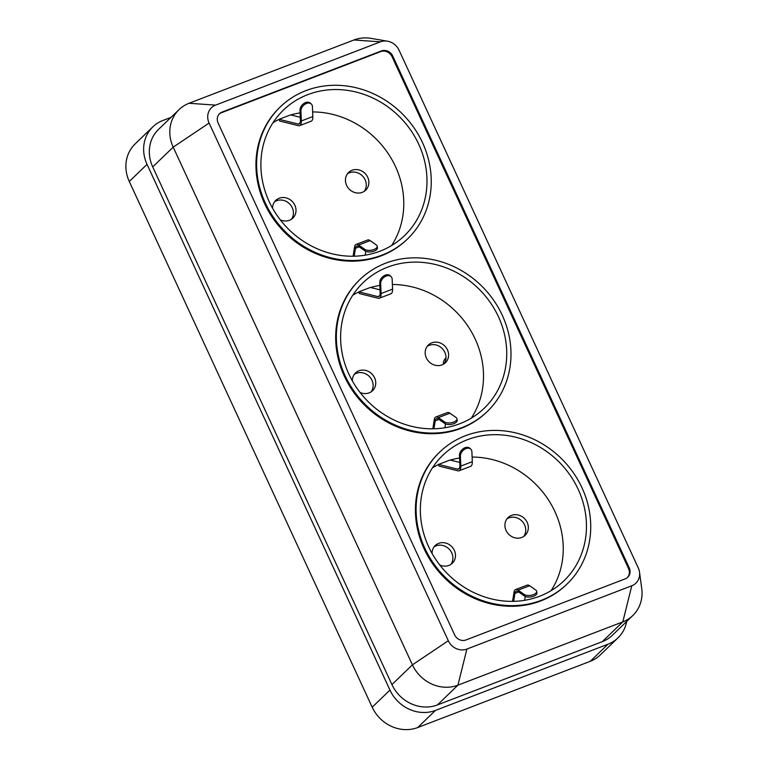 <?xml version="1.0" encoding="UTF-8"?>
<svg xmlns="http://www.w3.org/2000/svg" width="768" height="768" viewBox="0 0 768 768"><rect width="100%" height="100%" fill="white"/><g stroke="black" fill="none" stroke-linecap="round" stroke-linejoin="round"><path stroke-width="1.15" d="M418.714 144.192A87.216 78.979 46 0 0 283.392 110.112A87.216 78.979 46 0 0 287.098 227.722A87.216 78.979 46 0 0 404.496 235.661A87.216 78.979 46 0 0 418.714 144.192M391.613 245.539A87.216 78.979 46 0 0 395.501 166.589A87.216 78.979 46 0 0 312.643 111.936M300.115 112.886A87.216 78.979 46 0 0 290.803 114.941M300.298 117.302L290.592 114.893L279.091 119.299L298.022 124.003A8.947 3.542 -111 0 0 299.021 123.965A8.947 3.542 -111 0 0 300.403 120.077L300.01 110.189A6.71 4.685 -45.9 0 1 305.539 102.595A6.71 4.685 -45.9 0 1 310.426 103.162L311.347 104.054A6.71 4.685 134.1 0 0 306.461 103.488A6.71 4.685 134.1 0 0 300.922 111.082L301.325 120.96A10.733 4.253 69 0 1 299.654 125.635A10.733 4.253 69 0 1 298.464 125.683L279.629 121.008L279.091 119.299M278.918 119.462A87.216 78.979 46 0 0 273.053 122.63M498.451 316.762A87.216 78.979 46 0 0 363.12 282.682A87.216 78.979 46 0 0 366.826 400.291A87.216 78.979 46 0 0 484.234 408.23A87.216 78.979 46 0 0 498.451 316.762M471.35 418.099A87.216 78.979 46 0 0 475.229 339.149A87.216 78.979 46 0 0 392.381 284.496M379.853 285.456A87.216 78.979 46 0 0 370.541 287.501M380.035 289.862L370.33 287.453L358.829 291.869L377.75 296.573A8.947 3.542 -111 0 0 378.749 296.534A8.947 3.542 -111 0 0 380.141 292.637L379.738 282.749A6.71 4.685 -45.9 0 1 385.277 275.165A6.71 4.685 -45.9 0 1 390.163 275.731L391.085 276.624A6.71 4.685 134.1 0 0 386.198 276.058A6.71 4.685 134.1 0 0 380.659 283.642L381.062 293.53A10.733 4.253 69 0 1 379.392 298.205A10.733 4.253 69 0 1 378.192 298.243L359.366 293.568L358.829 291.869M358.656 292.032A87.216 78.979 46 0 0 352.79 295.2M447.437 349.824A12.298 11.136 46 0 0 428.352 345.014A12.298 11.136 46 0 0 428.87 361.603A12.298 11.136 46 0 0 445.43 362.717A12.298 11.136 46 0 0 447.437 349.824M360.019 392.419A12.298 11.136 46 0 0 372.576 390.682A12.298 11.136 46 0 0 374.582 377.779A12.298 11.136 46 0 0 355.498 372.979A12.298 11.136 46 0 0 352.32 380.832M280.282 219.85A12.298 11.136 46 0 0 292.838 218.112A12.298 11.136 46 0 0 294.845 205.219A12.298 11.136 46 0 0 275.76 200.41A12.298 11.136 46 0 0 272.582 208.262M346.608 185.347A12.298 11.136 46 0 0 365.693 190.157A12.298 11.136 46 0 0 365.174 173.568A12.298 11.136 46 0 0 348.614 172.454A12.298 11.136 46 0 0 346.608 185.347M578.179 489.322A87.216 78.979 46 0 0 442.858 455.242A87.216 78.979 46 0 0 446.563 572.851A87.216 78.979 46 0 0 563.962 580.79A87.216 78.979 46 0 0 578.179 489.322M551.078 590.669A87.216 78.979 46 0 0 554.966 511.718A87.216 78.979 46 0 0 472.118 457.056M459.59 458.016A87.216 78.979 46 0 0 450.278 460.07M459.763 462.432L450.067 460.013L438.566 464.429L457.488 469.133A8.947 3.542 -111 0 0 458.486 469.094A8.947 3.542 -111 0 0 459.878 465.206L459.475 455.318A6.71 4.685 -45.9 0 1 465.014 447.725A6.71 4.685 -45.9 0 1 469.901 448.291L470.822 449.184A6.71 4.685 134.1 0 0 465.926 448.618A6.71 4.685 134.1 0 0 460.397 456.211L460.8 466.09A10.733 4.253 69 0 1 459.13 470.765A10.733 4.253 69 0 1 457.93 470.813L439.104 466.138L438.566 464.429M438.394 464.592A87.216 78.979 46 0 0 432.528 467.76M527.165 522.384A12.298 11.136 46 0 0 508.09 517.574A12.298 11.136 46 0 0 508.608 534.163A12.298 11.136 46 0 0 525.168 535.286A12.298 11.136 46 0 0 527.165 522.384M439.757 564.979A12.298 11.136 46 0 0 452.314 563.242A12.298 11.136 46 0 0 454.32 550.349A12.298 11.136 46 0 0 435.235 545.539A12.298 11.136 46 0 0 432.058 553.392M360.019 279.456L359.338 280.118A91.69 83.03 46 0 0 363.235 403.757A91.69 83.03 46 0 0 486.653 412.109L487.334 411.446A91.69 83.03 46 0 0 502.282 315.283A91.69 83.03 46 0 0 360.019 279.456A91.69 83.03 46 0 0 363.917 403.104A91.69 83.03 46 0 0 487.334 411.446M627.418 577.555A8.947 8.102 -134 0 0 628.541 568.522L392.054 56.698A8.947 8.102 -134 0 0 380.669 51.61L221.405 112.742A8.947 8.102 46 0 0 219.254 114.01M280.282 106.896L279.6 107.558A91.69 83.03 46 0 0 283.498 231.197A91.69 83.03 46 0 0 406.915 239.539L407.597 238.886A91.69 83.03 46 0 0 422.544 142.723A91.69 83.03 46 0 0 280.282 106.896A91.69 83.03 46 0 0 284.179 230.534A91.69 83.03 46 0 0 407.597 238.886M439.757 452.026L439.075 452.688A91.69 83.03 46 0 0 442.973 576.326A91.69 83.03 46 0 0 566.39 584.669L567.072 584.016A91.69 83.03 46 0 0 582.019 487.853A91.69 83.03 46 0 0 439.757 452.026A91.69 83.03 46 0 0 443.654 575.664A91.69 83.03 46 0 0 567.072 584.016M171.014 117.36L162.874 120.48A35.779 32.4 46 0 0 152.861 126.835A35.779 32.4 46 0 0 147.034 164.362L389.952 690.086A35.779 32.4 46 0 0 435.456 710.41L608.006 644.189A35.779 32.4 46 0 0 618.019 637.843A35.779 32.4 46 0 0 626.707 621.418M632.813 615.542L612.326 635.299A35.779 32.4 -134 0 1 602.323 641.645L622.8 621.888A35.779 32.4 46 0 0 632.813 615.542A35.779 32.4 46 0 0 641.731 588.518L639.514 572.141A14.621 13.238 46 0 0 638.256 567.85L399.043 50.16A14.621 13.238 46 0 0 387.523 41.203A14.621 13.238 46 0 0 380.448 41.846L215.568 105.13A14.621 13.238 46 0 0 209.098 123.053L448.31 640.752A14.621 13.238 46 0 0 466.906 649.056L631.786 585.773A14.621 13.238 46 0 0 639.514 572.141M387.523 41.203L371.242 38.4A35.779 32.4 46 0 0 353.923 39.984L189.043 103.267A35.779 32.4 46 0 0 179.04 109.622A35.779 32.4 46 0 0 173.203 147.149L412.416 664.838A35.779 32.4 46 0 0 457.92 685.171L437.443 704.928L602.323 641.645M437.443 704.928A35.779 32.4 -134 0 1 391.93 684.595L412.416 664.838L448.31 640.752M209.098 123.053L173.203 147.149L152.717 166.906L391.93 684.595M152.717 166.906A35.779 32.4 -134 0 1 158.554 129.379L179.04 109.622M147.034 164.362L129.283 181.488L372.192 707.203L389.952 690.086M435.456 710.41L417.706 727.536L590.256 661.315L608.006 644.189M444.662 359.424A10.061 9.11 -134 0 1 445.939 358.8M417.706 727.536A35.779 32.4 -134 0 1 372.192 707.203M129.283 181.488A35.779 32.4 -134 0 1 135.11 143.962L152.861 126.835M618.019 637.843L600.259 654.96A35.779 32.4 -134 0 1 590.256 661.315M466.906 649.056L457.92 685.171L622.8 621.888L631.786 585.773M381.36 50.957L222.086 112.08A8.947 8.102 46 0 0 219.581 113.664A8.947 8.102 46 0 0 218.122 123.053L454.618 634.867A8.947 8.102 46 0 0 465.994 639.955L625.267 578.832A8.947 8.102 -134 0 0 627.773 577.238A8.947 8.102 -134 0 0 629.232 567.859L392.736 56.035A8.947 8.102 -134 0 0 381.36 50.957L380.669 51.61M291.427 219.254A12.298 11.136 46 0 0 292.253 207.715A12.298 11.136 46 0 0 274.579 201.782M446.006 357.821A10.061 9.11 46 0 0 445.872 357.946A10.061 9.11 46 0 0 443.28 364.301M354.307 374.342A12.298 11.136 -134 0 1 371.981 380.285A12.298 11.136 -134 0 1 371.165 391.814M427.162 346.387A12.298 11.136 -134 0 1 444.835 352.32A12.298 11.136 -134 0 1 444.019 363.859M364.282 191.29A12.298 11.136 46 0 0 362.573 176.074A12.298 11.136 46 0 0 347.424 173.818M434.045 546.912A12.298 11.136 -134 0 1 451.718 552.845A12.298 11.136 -134 0 1 450.902 564.384M506.899 518.947A12.298 11.136 -134 0 1 524.573 524.89A12.298 11.136 -134 0 1 523.757 536.419M470.822 449.184A6.71 4.685 134.1 0 1 471.898 451.795L472.301 461.674A10.733 4.253 69 0 1 470.63 466.358L459.13 470.765M512.573 601.363L514.013 592.186A10.733 4.253 69 0 1 515.587 589.555A10.733 4.253 69 0 1 518.131 590.17L524.294 594.499A6.71 3.12 -7.9 0 0 533.405 594.643A6.71 3.12 -7.9 0 0 536.698 591.37L536.909 592.934A6.71 3.12 172.1 0 1 533.626 596.218A6.71 3.12 172.1 0 1 524.515 596.064L518.352 591.744A8.947 3.542 -111 0 0 516.23 591.226A8.947 3.542 -111 0 0 514.915 593.424L513.677 601.344M525.245 596.467L524.65 600.307M515.587 589.555L527.088 585.149A10.733 4.253 69 0 1 529.632 585.754L535.795 590.083A6.71 3.12 -7.9 0 1 536.698 591.37M311.347 104.054A6.71 4.685 134.1 0 1 312.432 106.666L312.826 116.544A10.733 4.253 69 0 1 311.165 121.229L299.654 125.635M391.085 276.624A6.71 4.685 134.1 0 1 392.16 279.226L392.563 289.114A10.733 4.253 69 0 1 390.893 293.789L379.392 298.205M432.835 428.803L434.275 419.626A10.733 4.253 69 0 1 435.85 416.995A10.733 4.253 69 0 1 438.394 417.61L444.557 421.93A6.71 3.12 -7.9 0 0 453.667 422.083A6.71 3.12 -7.9 0 0 456.96 418.8L457.171 420.374A6.71 3.12 172.1 0 1 453.888 423.648A6.71 3.12 172.1 0 1 444.778 423.504L438.614 419.174A8.947 3.542 -111 0 0 436.493 418.666A8.947 3.542 -111 0 0 435.187 420.854L433.939 428.784M445.517 423.907L444.912 427.747M435.85 416.995L447.35 412.579A10.733 4.253 69 0 1 449.894 413.194L456.067 417.514A6.71 3.12 -7.9 0 1 456.96 418.8M353.098 256.234L354.547 247.056A10.733 4.253 69 0 1 356.112 244.426A10.733 4.253 69 0 1 358.656 245.04L364.819 249.37A6.71 3.12 -7.9 0 0 373.93 249.514A6.71 3.12 -7.9 0 0 377.222 246.24L377.434 247.805A6.71 3.12 172.1 0 1 374.15 251.088A6.71 3.12 172.1 0 1 365.04 250.934L358.877 246.614A8.947 3.542 -111 0 0 356.755 246.096A8.947 3.542 -111 0 0 355.45 248.294L354.202 256.214M365.779 251.338L365.174 255.187M356.112 244.426L367.622 240.019A10.733 4.253 69 0 1 370.166 240.624L376.33 244.954A6.71 3.12 -7.9 0 1 377.222 246.24M380.448 41.846L353.923 39.984M215.568 105.13L189.043 103.267M221.405 112.742L222.086 112.08M392.054 56.698L392.736 56.035M628.541 568.522L629.232 567.859M459.254 468.461L457.488 469.133M460.397 456.211L459.475 455.318M472.301 461.674L460.8 466.09M518.688 591.974L514.915 593.424M524.515 596.064L524.294 594.499M529.632 585.754L518.131 590.17M299.779 123.331L298.022 124.003M300.922 111.082L300.01 110.189M312.826 116.544L301.325 120.96M379.517 295.891L377.75 296.573M380.659 283.642L379.738 282.749M392.563 289.114L381.062 293.53M438.95 419.414L435.187 420.854M444.778 423.504L444.557 421.93M449.894 413.194L438.394 417.61M359.213 246.845L355.45 248.294M365.04 250.934L364.819 249.37M370.166 240.624L358.656 245.04"/></g></svg>
